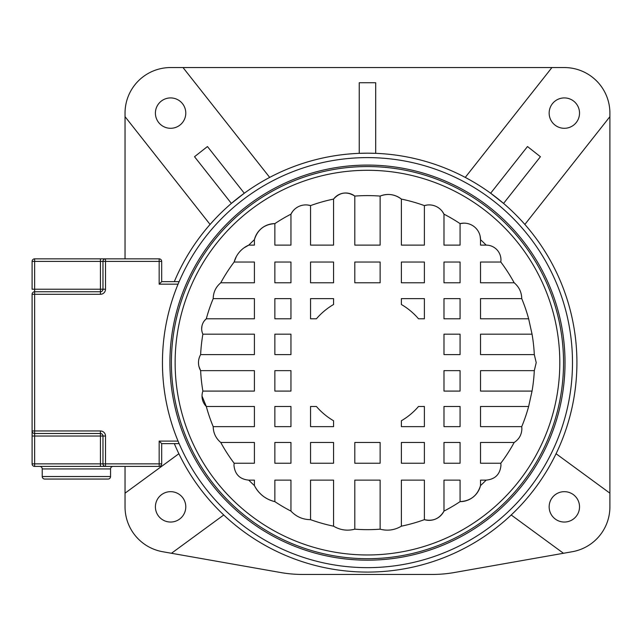 <?xml version="1.0" encoding="UTF-8"?>
<svg xmlns="http://www.w3.org/2000/svg" width="642" height="642" viewBox="0 0 642 642"><rect width="100%" height="100%" fill="white"/><g stroke="black" fill="none" stroke-linecap="round" stroke-linejoin="round"><path stroke-width="0.96" d="M556.068 453.725L609.9 493.168L609.9 116.659L524.859 224.443M359.239 153.342L359.239 82.738L359.239 153.342L367.465 153.181A209.444 209.444 0 0 1 576.917 362.626A209.444 209.444 0 0 1 174.319 443.622M490.648 193.234L503.561 203.426L540.412 156.72L527.491 146.536L490.648 193.234M174.319 281.637A209.444 209.444 0 0 1 367.465 153.181L375.698 153.342L375.698 82.738L359.239 82.738M465.249 177.409L551.927 67.554L170.595 67.554A45.558 45.558 0 0 0 125.038 113.112L125.038 258.854M231.377 203.426L244.289 193.234L207.446 146.536L194.526 156.72L231.377 203.426M223.745 514.98L171.47 553.276L280.634 572.528A126.554 126.554 0 0 0 302.607 574.446L432.331 574.446A126.554 126.554 0 0 0 454.303 572.528L563.467 553.276L511.192 514.98M171.47 553.276L162.683 551.727A45.558 45.558 0 0 1 125.038 506.859L125.038 493.168L178.869 453.725M609.9 493.168L609.9 506.859A45.558 45.558 0 0 1 572.255 551.727L563.467 553.276M564.342 491.668A15.183 15.183 0 0 0 549.151 506.851A15.183 15.183 0 0 0 564.342 522.042A15.183 15.183 0 0 0 579.525 506.851A15.183 15.183 0 0 0 564.342 491.668M551.927 67.554L564.342 67.554A45.558 45.558 0 0 1 609.9 113.112L609.9 116.659M564.342 97.921A15.183 15.183 0 0 0 549.151 113.112A15.183 15.183 0 0 0 564.342 128.296A15.183 15.183 0 0 0 579.525 113.112A15.183 15.183 0 0 0 564.342 97.921M183.01 67.554L269.688 177.409M210.078 224.443L125.038 116.659M170.595 128.296A15.183 15.183 0 0 0 185.787 113.112A15.183 15.183 0 0 0 170.595 97.921A15.183 15.183 0 0 0 155.412 113.112A15.183 15.183 0 0 0 170.595 128.296M125.038 466.405L125.038 493.168M170.595 522.042A15.183 15.183 0 0 0 185.787 506.851A15.183 15.183 0 0 0 170.595 491.668A15.183 15.183 0 0 0 155.412 506.851A15.183 15.183 0 0 0 170.595 522.042M198.627 364.728L198.49 362.626A16.098 16.098 0 0 1 200.633 354.609L254.409 354.609L254.409 334.177L202.88 334.177A12.92 12.92 0 0 1 201.668 328.696L201.973 325.903M204.349 320.815L206.299 318.785L254.409 318.785L254.409 298.618L213.2 298.618A167.024 167.024 0 0 0 206.299 318.785A12.92 12.92 0 0 0 201.668 328.696M532.049 391.082A167.024 167.024 0 0 0 534.304 370.651L480.529 370.651L480.529 391.082L532.049 391.082L528.639 406.474L480.529 406.474L480.529 426.641L521.737 426.641A167.024 167.024 0 0 0 528.639 406.474M500.808 463.227A167.024 167.024 0 0 0 514.178 442.466L480.529 442.466L480.529 463.227L500.808 463.227L500.961 465.346C500.078 474.334 495.151 479.261 486.163 480.136L480.529 480.136L480.529 485.577A167.024 167.024 0 0 0 486.163 480.136M443.983 511.096A167.024 167.024 0 0 0 460.073 501.635L460.073 480.136L443.983 480.136L443.983 511.096A16.532 16.532 0 0 1 424.386 519.659L424.386 480.136L401.378 480.136L401.378 526.175A167.024 167.024 0 0 0 424.386 519.659C433.013 521.569 439.545 518.712 443.983 511.096M354.801 529.177A167.024 167.024 0 0 0 380.136 529.177L380.136 480.136L354.801 480.136L354.801 529.177C347.306 531.119 340.228 530.115 333.559 526.175L333.559 480.136L310.551 480.136L310.551 519.659A167.024 167.024 0 0 0 333.559 526.175M274.864 501.635A167.024 167.024 0 0 0 290.954 511.096L290.954 480.136L274.864 480.136L274.864 501.635A30.399 30.399 0 0 1 254.409 485.577L254.409 480.136L248.775 480.136A167.024 167.024 0 0 0 254.409 485.577C258.846 494.003 265.668 499.356 274.864 501.635M220.76 442.466A167.024 167.024 0 0 0 234.129 463.227L254.409 463.227L254.409 442.466L220.76 442.466C215.856 438.334 213.337 433.061 213.2 426.641L254.409 426.641L254.409 406.474L206.299 406.474A167.024 167.024 0 0 0 213.2 426.641M198.49 362.626A16.098 16.098 0 0 0 200.633 370.651A167.024 167.024 0 0 0 202.88 391.082L254.409 391.082L254.409 370.651L200.633 370.651L199.044 366.799M202.021 396.066A14.79 14.79 0 0 0 206.299 406.474L202.021 396.066A14.79 14.79 0 0 1 202.88 391.082M310.551 426.641L333.559 426.641L333.559 420.759A67.298 67.298 0 0 1 316.418 406.474L310.551 406.474L310.551 426.641M310.551 298.618L310.551 318.785L316.418 318.785A67.298 67.298 0 0 1 333.559 304.501L333.559 298.618L310.551 298.618M424.386 426.641L424.386 406.474L418.52 406.474A67.298 67.298 0 0 1 401.378 420.759L401.378 426.641L424.386 426.641M424.386 298.618L401.378 298.618L401.378 304.501A67.298 67.298 0 0 1 418.52 318.785L424.386 318.785L424.386 298.618M460.073 442.466L443.983 442.466L443.983 463.227L460.073 463.227L460.073 442.466M424.386 442.466L401.378 442.466L401.378 463.227L424.386 463.227L424.386 442.466M380.136 442.466L354.801 442.466L354.801 463.227L380.136 463.227L380.136 442.466M333.559 442.466L310.551 442.466L310.551 463.227L333.559 463.227L333.559 442.466M290.954 442.466L274.864 442.466L274.864 463.227L290.954 463.227L290.954 442.466M460.073 406.474L443.983 406.474L443.983 426.641L460.073 426.641L460.073 406.474M290.954 406.474L274.864 406.474L274.864 426.641L290.954 426.641L290.954 406.474M460.073 370.651L443.983 370.651L443.983 391.082L460.073 391.082L460.073 370.651M290.954 370.651L274.864 370.651L274.864 391.082L290.954 391.082L290.954 370.651M460.073 298.618L443.983 298.618L443.983 318.785L460.073 318.785L460.073 298.618M443.983 354.609L460.073 354.609L460.073 334.177L443.983 334.177L443.983 354.609M274.864 354.609L290.954 354.609L290.954 334.177L274.864 334.177L274.864 354.609M290.954 298.618L274.864 298.618L274.864 318.785L290.954 318.785L290.954 298.618M460.073 262.032L443.983 262.032L443.983 282.793L460.073 282.793L460.073 262.032M424.386 262.032L401.378 262.032L401.378 282.793L424.386 282.793L424.386 262.032M380.136 262.032L354.801 262.032L354.801 282.793L380.136 282.793L380.136 262.032M333.559 262.032L310.551 262.032L310.551 282.793L333.559 282.793L333.559 262.032M290.954 262.032L274.864 262.032L274.864 282.793L290.954 282.793L290.954 262.032M480.529 354.609L534.304 354.609A167.024 167.024 0 0 0 532.049 334.177L480.529 334.177L480.529 354.609M480.529 318.785L528.639 318.785A167.024 167.024 0 0 0 521.737 298.618L480.529 298.618L480.529 318.785M480.529 282.793L514.178 282.793A167.024 167.024 0 0 0 500.808 262.032L480.529 262.032L480.529 282.793M243.759 248.029L248.775 245.116L254.409 245.116L254.409 239.683A21.05 21.05 0 0 1 274.864 223.625L274.864 245.116L290.954 245.116L290.954 214.163A16.532 16.532 0 0 1 310.551 205.6L310.551 245.116L333.559 245.116L333.559 199.084A15.063 15.063 0 0 1 354.801 196.083L354.801 245.116L380.136 245.116L380.136 196.083A21.05 21.05 0 0 1 401.378 199.084L401.378 245.116L424.386 245.116L424.386 205.6A16.532 16.532 0 0 1 443.983 214.163L443.983 245.116L460.073 245.116L460.073 223.625A16.532 16.532 0 0 1 480.529 239.683L480.529 245.116L486.163 245.116A14.79 14.79 0 0 1 500.961 259.914L500.808 262.032M213.2 298.618C213.337 292.198 215.856 286.926 220.76 282.793L254.409 282.793L254.409 262.032L234.129 262.032A26.089 26.089 0 0 1 248.775 245.116A167.024 167.024 0 0 1 254.409 239.683C257.546 229.643 264.36 224.291 274.864 223.625A167.024 167.024 0 0 1 290.954 214.163L292.455 211.675M307.695 205.015L310.551 205.6A167.024 167.024 0 0 1 333.559 199.084C339.827 192.199 346.905 191.196 354.801 196.083A167.024 167.024 0 0 1 380.136 196.083C387.752 193.218 394.83 194.213 401.378 199.084A167.024 167.024 0 0 1 424.386 205.6L427.227 205.015M442.474 211.667L443.983 214.163A167.024 167.024 0 0 1 460.073 223.625L463.805 223.159M486.163 245.116A167.024 167.024 0 0 0 480.529 239.683L480.104 235.975M480.529 485.577A21.05 21.05 0 0 1 460.073 501.635C470.578 500.961 477.391 495.616 480.529 485.577M248.775 480.136C239.787 479.261 234.86 474.334 233.977 465.346L234.129 463.227M521.737 426.641L521.874 428.736C521.697 434.65 519.129 439.224 514.178 442.466M401.378 526.175C394.71 530.115 387.632 531.119 380.136 529.177M310.551 519.659C302.799 519.595 296.267 516.746 290.954 511.096M559.808 362.626A192.335 192.335 0 0 1 367.465 554.969A192.335 192.335 0 0 1 175.13 362.626A192.335 192.335 0 0 1 367.465 170.29A192.335 192.335 0 0 1 559.808 362.626A192.335 192.335 0 0 1 367.465 554.969A192.335 192.335 0 0 1 175.13 362.626A192.335 192.335 0 0 1 367.465 170.29A192.335 192.335 0 0 1 559.808 362.626M534.304 354.609L536.214 362.626L534.304 370.651M236.272 256.696L234.129 262.032A167.024 167.024 0 0 0 220.76 282.793M514.178 282.793C519.081 286.926 521.601 292.198 521.737 298.618M528.639 318.785L532.049 334.177M202.88 334.177A167.024 167.024 0 0 0 200.633 354.609M162.45 362.626A205.015 205.015 0 0 1 367.465 157.611A205.015 205.015 0 0 1 572.487 362.626A205.015 205.015 0 0 1 367.465 567.648A205.015 205.015 0 0 1 162.45 362.626A205.015 205.015 0 0 1 367.465 157.611A205.015 205.015 0 0 1 572.487 362.626M42.228 476.524L110.56 476.524A2.528 2.528 0 0 1 108.033 479.06L44.755 479.06A2.528 2.528 0 0 1 42.228 476.524L42.228 468.933A2.528 2.528 0 0 0 39.692 466.405M110.56 476.524L110.56 468.933A2.528 2.528 0 0 1 113.096 466.405M161.688 281.637L159.16 284.165L159.16 261.382L161.688 261.382L161.688 281.637L179.126 281.637M179.126 443.622L161.688 443.622L161.688 463.869L159.16 463.869L159.16 441.094L178.059 441.094M100.441 466.405L105.505 466.405L105.505 463.869L102.969 463.869L102.969 436.03L105.505 436.03L105.505 463.869L159.16 463.869L159.16 466.405A2.528 2.528 0 0 0 161.688 463.869A2.528 2.528 0 0 1 159.16 466.405L105.505 466.405A2.528 2.528 0 0 1 102.969 463.869L100.441 463.869L100.441 466.405L34.628 466.405A2.528 2.528 0 0 1 32.1 463.869L32.1 430.967L32.1 436.03L34.628 436.03L34.628 463.869L100.441 463.869L100.441 436.03L34.628 436.03L34.628 433.502A2.528 2.528 0 0 1 32.1 430.967L32.1 294.293A2.528 2.528 0 0 1 34.628 291.757L100.441 291.757L100.441 261.382L34.628 261.382L34.628 289.229L102.969 289.229L102.969 261.382L100.441 261.382L100.441 258.854L105.505 258.854L34.628 258.854A2.528 2.528 0 0 0 32.1 261.382L32.1 289.229L34.628 289.229L34.628 291.757A2.528 2.528 0 0 0 32.1 294.293L34.628 294.293L34.628 430.967L100.441 430.967L100.441 433.502L34.628 433.502L34.628 430.967L32.1 430.967M102.969 261.382A2.528 2.528 0 0 1 105.505 258.854A2.528 2.528 0 0 0 102.969 261.382L105.505 261.382L105.505 258.854L159.16 258.854A2.528 2.528 0 0 1 161.688 261.382A2.528 2.528 0 0 0 159.16 258.854L159.16 261.382L105.505 261.382L105.505 289.229L102.969 289.229A2.528 2.528 0 0 1 100.441 291.757A2.528 2.528 0 0 0 102.969 289.229M161.688 443.622L159.16 441.094M102.969 436.03A2.528 2.528 0 0 0 100.441 433.502L100.441 436.03L102.969 436.03M171.398 362.626A196.067 196.067 0 0 1 367.465 166.559A196.067 196.067 0 0 1 563.54 362.626A196.067 196.067 0 0 1 367.465 558.701A196.067 196.067 0 0 1 171.398 362.626M565.016 362.626A197.551 197.551 0 0 0 367.465 165.082A197.551 197.551 0 0 0 169.921 362.626A197.551 197.551 0 0 0 367.465 560.177A197.551 197.551 0 0 0 565.016 362.626M110.56 468.933L42.228 468.933M178.059 284.165L159.16 284.165M34.628 291.757L34.628 294.293L100.441 294.293A5.064 5.064 0 0 0 105.505 289.229M105.505 436.03A5.064 5.064 0 0 0 100.441 430.967M34.628 258.854A2.528 2.528 0 0 0 32.1 261.382L34.628 261.382L34.628 258.854M100.441 294.293L100.441 291.757M34.628 466.405L34.628 463.869L32.1 463.869A2.528 2.528 0 0 0 34.628 466.405"/></g></svg>
